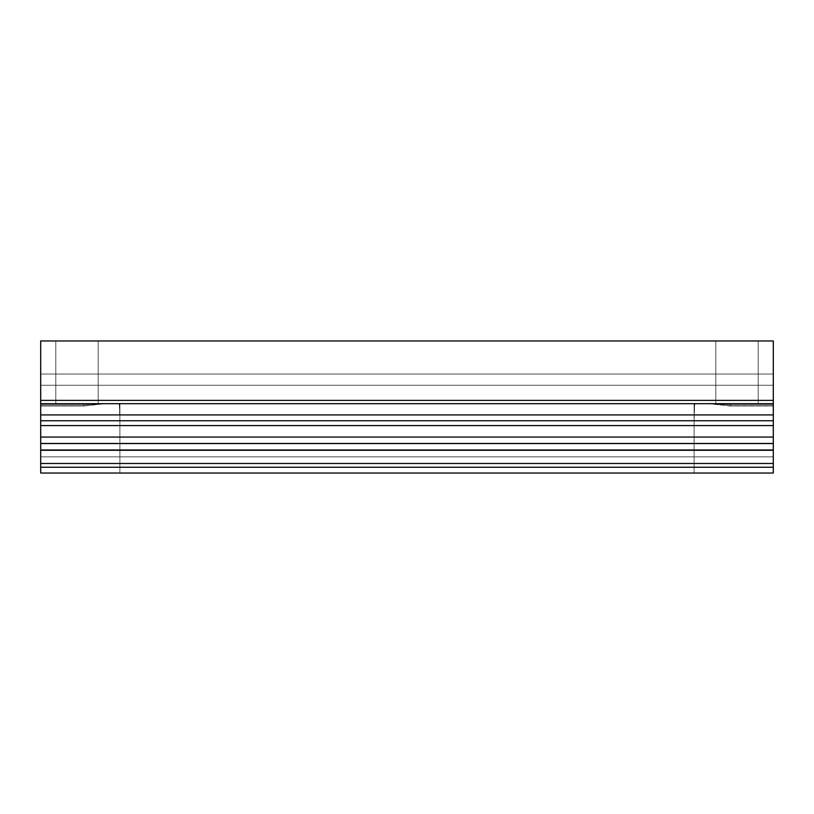 <?xml version="1.0" encoding="UTF-8"?>
<svg xmlns="http://www.w3.org/2000/svg" width="814" height="814" viewBox="0 0 814 814"><rect width="100%" height="100%" fill="white"/><g stroke="black" fill="none" stroke-linecap="round" stroke-linejoin="round"><path stroke-width="0.61" stroke-dasharray="4.07 3.05" d="M55.8 340.974L98.199 340.974L98.199 403.673L55.8 403.673L55.8 340.974L98.199 340.974L98.199 403.673L55.8 403.673L55.8 340.974L98.199 340.974L98.199 403.673L55.8 403.673L55.8 340.974L55.8 403.673L98.199 403.673L56.207 403.673L98.199 403.673L98.199 340.974L55.8 340.974L55.8 403.673L98.199 403.673L98.199 340.974L55.8 340.974L55.8 403.673L98.199 403.673L98.199 340.974L55.8 340.974M715.801 340.974L758.2 340.974L758.2 403.673L715.801 403.673L715.801 340.974L758.2 340.974L758.2 403.673L715.801 403.673L715.801 340.974L758.2 340.974L758.2 403.673L715.801 403.673L715.801 340.974L715.801 403.673L758.2 403.673L716.208 403.673L758.2 403.673L758.2 340.974L715.801 340.974L715.801 403.673L758.2 403.673L758.2 340.974L715.801 340.974L715.801 403.673L758.2 403.673L758.2 340.974L715.801 340.974M773.3 403.673L773.3 437.057L773.3 374.023L773.3 420.767L773.3 374.023L773.3 420.767L773.3 403.673L40.7 403.673L40.7 473.026L40.7 374.023L40.7 473.026L40.7 374.023L40.7 420.767L40.7 403.673L119.902 403.673L40.7 403.673L83.598 403.673L40.7 403.673L40.7 374.023L40.7 473.026L40.7 421.031L40.7 425.641L773.3 425.641L773.3 421.031L40.7 421.031L40.7 425.641L773.3 425.641L773.3 421.031L40.7 421.031L40.7 425.641L773.3 425.641L773.3 421.031L40.7 421.031L40.7 425.641L773.3 425.641L773.3 421.031L40.7 421.031L40.7 425.641L773.3 425.641L773.3 421.031L40.7 421.031L40.7 425.641L773.3 425.641L773.3 421.031L40.7 421.031L40.7 425.641L773.3 425.641L773.3 421.031L40.7 421.031L40.7 425.641L773.3 425.641L773.3 421.031L40.7 421.031L773.3 420.767L40.7 420.767L773.3 420.767L40.7 420.767L40.7 425.58L773.3 425.58L773.3 437.057L40.7 437.057L40.7 443.467L773.3 443.467L773.3 437.057L40.7 437.057L40.7 443.467L773.3 443.467L773.3 437.057L40.7 437.057L40.7 443.467L773.3 443.467L773.3 437.057L40.7 437.057L40.7 443.467L773.3 443.467L773.3 437.057L40.7 437.057L40.7 443.467L773.3 443.467L773.3 437.057L40.7 437.057L40.7 443.467L773.3 443.467L773.3 437.057L40.7 437.057L40.7 443.467L773.3 443.467L773.3 437.057L40.7 437.057L40.7 449.684L773.3 449.684L773.3 443.854L40.7 443.854L40.7 449.684L773.3 449.684L773.3 443.854L40.7 443.854L40.7 449.684L773.3 449.684L773.3 443.854L40.7 443.854L40.7 449.684L773.3 449.684L773.3 443.854L40.7 443.854L40.7 449.684L773.3 449.684L773.3 443.854L40.7 443.854L40.7 449.684L773.3 449.684L773.3 443.854L40.7 443.854L40.7 449.684L773.3 449.684L773.3 443.854L40.7 443.854L40.7 449.684L773.3 449.684L773.3 443.854L40.7 443.854L773.3 443.854L773.3 437.057L40.7 437.057L40.7 443.854L773.3 443.854L773.3 437.057L40.7 437.057L40.7 443.854L773.3 443.854L773.3 437.057L40.7 437.057L40.7 425.641L773.3 425.641L773.3 437.057L40.7 437.057L40.7 443.854L773.3 443.854L773.3 437.057L40.7 437.057L40.7 443.854L773.3 443.854L773.3 437.057L40.7 437.057L40.7 443.854L773.3 443.854L773.3 437.057L40.7 437.057L40.7 443.854L773.3 443.854L773.3 437.057L40.7 437.057L40.7 443.854L773.3 443.854L773.3 437.057L40.7 437.057L40.7 425.641L773.3 425.641L773.3 437.057L40.7 437.057L40.7 425.58L773.3 425.58L773.3 420.767L40.7 420.767L40.7 414.977L773.3 414.977L773.3 420.767L40.7 420.767L773.3 421.031L773.3 414.977L40.7 414.977L40.7 420.767L773.3 420.767L40.7 420.767L40.7 425.58L773.3 425.58L773.3 437.057L40.7 437.057L40.7 425.641L773.3 425.641L773.3 437.057L40.7 437.057L40.7 425.58L773.3 425.58L773.3 420.767L40.7 421.031L773.3 421.031L40.7 420.767L40.7 414.916L773.3 414.916L773.3 420.767L773.3 414.916L40.7 414.916L40.7 420.767L773.3 420.767L40.7 420.767L40.7 414.916L773.3 414.916L773.3 420.767L40.7 420.767L40.7 425.58L773.3 425.58L773.3 437.057L40.7 437.057L40.7 425.641L773.3 425.641L773.3 437.057L40.7 437.057L40.7 425.641L773.3 425.641L773.3 437.057L40.7 437.057L40.7 425.641L773.3 425.641L773.3 437.057L40.7 437.057L40.7 425.641L773.3 425.641L773.3 437.057L40.7 437.057L40.7 425.641L773.3 425.641L773.3 437.057L40.7 437.057L40.7 425.58L773.3 425.58L773.3 437.057L40.7 437.057L40.7 425.58L773.3 425.58L773.3 437.057L40.7 437.057L40.7 425.58L773.3 425.58L773.3 437.057L40.7 437.057L40.7 425.58L773.3 425.58L773.3 437.057L40.7 437.057L40.7 425.58L773.3 425.58L773.3 420.767L40.7 420.767L773.3 420.767L40.7 420.767L40.7 425.58L773.3 425.58L773.3 420.767L40.7 420.767L773.3 420.767L40.7 420.767L40.7 425.58L773.3 425.58L773.3 420.767L40.7 420.767L773.3 420.767L40.7 420.767L40.7 425.58L773.3 425.58L773.3 420.767L40.7 420.767L773.3 420.767L40.7 420.767L40.7 425.58L773.3 425.58L773.3 420.767L40.7 420.767L773.3 420.767L773.3 374.023L40.7 374.023L773.3 374.023L40.7 374.023L773.3 374.023L40.7 374.023L773.3 374.023L40.7 374.023L773.3 374.023L40.7 374.023L773.3 374.023L40.7 374.023L773.3 374.023L40.7 374.023L40.7 385.276L773.3 385.276L40.7 385.276L40.7 374.023L773.3 374.023L773.3 385.276L40.7 385.276L40.7 374.023L773.3 374.023L773.3 385.276L773.3 374.023L40.7 374.023L40.7 385.276L773.3 385.276L40.7 385.276L40.7 374.023L773.3 374.023L773.3 385.276L773.3 374.023L40.7 374.023L40.7 385.276L773.3 385.276L40.7 385.276L40.7 374.023L773.3 374.023L773.3 385.276L773.3 374.023L40.7 374.023L40.7 385.276L773.3 385.276L40.7 385.276L40.7 374.023L773.3 374.023L773.3 385.276L773.3 374.023L40.7 374.023L40.7 385.276L773.3 385.276L40.7 385.276L40.7 374.023L773.3 374.023L773.3 385.276L773.3 374.023L40.7 374.023L40.7 385.276L773.3 385.276L773.3 403.673L711.65 403.673L730.402 404.924L730.402 403.673L730.402 404.924L711.65 403.673L730.402 403.673L730.402 404.924L773.3 404.924L773.3 403.673L773.3 414.977L773.3 403.724L40.7 403.724L40.7 414.977L773.3 414.977L40.7 414.977L40.7 406.054L83.598 406.054L104.955 403.724L709.045 403.724L119.332 403.724L119.902 414.977L694.098 414.977L694.098 420.767L119.902 420.767L119.902 425.641L694.098 425.641L694.098 421.031L119.902 421.031L119.902 425.641L694.098 425.641L694.098 421.031L119.902 421.031L119.902 425.641L694.098 425.641L694.098 421.031L119.902 421.031L119.902 425.641L694.098 425.641L694.098 421.031L119.902 421.031L694.098 421.031L119.902 420.767L119.902 414.977L694.098 414.977L694.668 403.724L104.955 403.724L709.045 403.724L730.402 406.054L773.3 406.054L730.402 406.054L709.045 403.724L694.668 403.724L694.098 420.767L119.902 420.767L119.902 425.58L694.098 425.58L694.098 437.057L119.902 437.057L119.902 443.467L694.098 443.467L694.098 437.057L119.902 437.057L119.902 443.467L694.098 443.467L694.098 437.057L119.902 437.057L119.902 443.467L694.098 443.467L694.098 437.057L119.902 437.057L119.902 443.467L694.098 443.467L694.098 437.057L119.902 437.057L119.902 449.684L694.098 449.684L694.098 443.854L119.902 443.854L119.902 449.684L694.098 449.684L694.098 443.854L119.902 443.854L119.902 449.684L694.098 449.684L694.098 443.854L119.902 443.854L119.902 449.684L694.098 449.684L694.098 443.854L119.902 443.854L694.098 443.854L694.098 437.057L119.902 437.057L119.902 425.641L694.098 425.641L694.098 437.057L119.902 437.057L119.902 443.854L694.098 443.854L694.098 437.057L119.902 437.057L119.902 443.854L694.098 443.854L694.098 437.057L119.902 437.057L119.902 443.854L694.098 443.854L694.098 437.057L119.902 437.057L119.902 425.641L694.098 425.641L694.098 437.057L119.902 437.057L119.902 425.641L694.098 425.641L694.098 437.057L119.902 437.057L119.902 425.58L694.098 425.58L694.098 437.057L119.902 437.057L119.902 425.58L694.098 425.58L694.098 437.057L119.902 437.057L119.902 425.58L694.098 425.58L694.098 420.767L119.902 420.767L694.098 420.767L119.902 420.767L119.902 425.58L694.098 425.58L694.098 420.767L119.902 420.767L119.902 425.58L694.098 425.58L694.098 420.767L119.902 420.767L694.098 421.031L694.098 414.916L119.902 414.916L119.902 420.767L694.098 420.767L119.902 420.767L119.902 414.916L694.098 414.916L694.098 420.767L694.098 414.916L119.902 414.916L119.902 420.767L694.098 420.767L694.098 414.916L119.902 414.916L119.902 420.767L694.098 420.767L119.902 420.767L694.098 421.031L119.902 420.767L119.902 425.58L694.098 425.58L694.098 437.057L119.902 437.057L119.902 425.641L694.098 425.641L694.098 437.057L119.902 437.057L119.902 425.58L694.098 425.58L694.098 420.767L119.902 420.767L119.902 414.916L694.098 414.916L694.098 420.767L694.098 414.916L119.902 414.916L119.902 420.767L119.332 403.724L104.955 403.724L83.598 406.054L40.7 406.054L40.7 403.673L773.3 403.673L773.3 404.924L730.402 404.924L711.65 403.673L83.598 403.673L83.598 404.924L102.35 403.673L83.598 404.924L83.598 403.673L102.35 403.673L83.598 404.924L40.7 404.924L40.7 414.916L773.3 414.916L773.3 404.924L773.3 414.916L40.7 414.916L40.7 404.924L83.598 404.924L83.598 403.673L773.3 403.673L730.402 403.673L730.402 406.054L730.402 403.673L773.3 403.673L694.098 403.673L694.098 414.916L694.098 403.673L694.098 405.657L694.098 403.673L773.3 403.673L773.3 385.276L40.7 385.276L773.3 385.276L40.7 385.276L40.7 404.924L83.598 404.924L102.35 403.673L711.65 403.673L730.402 404.924L773.3 404.924L730.402 404.924L730.402 403.673L730.402 406.003L773.3 406.003L773.3 403.673L709.035 403.673L730.402 406.003L730.402 403.673L773.3 403.673L83.598 403.673L83.598 406.054L83.598 403.673L119.902 403.673L119.902 414.916L119.902 403.673L118.976 403.673L119.902 407.01L118.976 403.673L695.024 403.673L694.291 404.527L695.024 403.673L694.098 403.673L694.098 414.916L694.291 404.527L695.024 403.673L118.976 403.673L119.709 404.527L119.902 414.916L694.098 414.916L119.902 414.916L119.902 450.274L694.098 450.274L694.098 463.481L119.902 463.481L119.902 467.236L694.098 467.236L694.098 463.481L119.902 463.481L119.902 467.236L694.098 467.236L694.098 463.481L119.902 463.481L119.902 467.236L694.098 467.236L694.098 463.481L119.902 463.481L119.902 467.236L694.098 467.236L694.098 463.481L119.902 463.481L119.902 450.274L694.098 450.274L694.098 463.481L119.902 463.481L119.902 450.274L694.098 450.274L694.098 463.481L119.902 463.481L119.902 450.274L694.098 450.274L694.098 463.481L119.902 463.481L119.902 450.274L694.098 450.274L694.098 443.467L119.902 443.467L119.902 450.274L694.098 450.274L694.098 443.467L119.902 443.467L119.902 450.274L694.098 450.274L694.098 443.467L119.902 443.467L119.902 450.274L694.098 450.274L694.098 443.467L119.902 443.467L119.902 473.026L119.902 467.389L694.098 467.389L694.098 473.026L119.902 473.026L694.098 473.026L119.902 473.026L119.902 456.868L694.098 456.868L694.098 467.389L119.902 467.389L694.098 467.389L694.098 473.026L119.902 473.026L694.098 473.026L119.902 473.026L694.098 473.026L119.902 473.026L119.902 467.389L694.098 467.389L694.098 473.026L119.902 473.026L119.902 449.684L694.098 449.684L694.098 456.868L119.902 456.868L694.098 456.868L694.098 467.389L119.902 467.389L694.098 467.389L694.098 473.026L119.902 473.026L694.098 473.026L119.902 473.026L694.098 473.026L694.098 467.236L119.902 467.236L119.902 473.026L694.098 473.026L694.098 467.236L119.902 467.236L119.902 473.026L694.098 473.026L694.098 467.236L119.902 467.236L119.902 473.026L694.098 473.026L694.098 467.236L119.902 467.236L119.902 456.868L694.098 456.868L694.098 467.389L119.902 467.389L119.902 456.868L694.098 456.868L694.098 467.389L119.902 467.389L119.902 449.684L694.098 449.684L694.098 456.868L119.902 456.868L119.902 449.684L694.098 449.684L694.098 456.868L119.902 456.868L119.902 449.684L694.098 449.684L694.098 456.868L119.902 456.868L119.902 437.057L119.902 473.026L119.902 407.01L118.976 403.673L119.902 403.673L119.902 414.916L119.902 403.673L119.332 403.673L119.902 405.596L119.332 403.673L694.668 403.673L694.098 405.596L694.668 403.673L694.098 403.673L694.098 414.916L694.098 403.673L695.024 403.673L694.098 407.01L694.098 403.673L694.098 473.026L694.098 414.916L119.902 414.916L119.902 473.026L119.902 403.673L119.902 414.916L119.902 403.673L694.098 403.673L694.098 473.026L694.098 403.673L694.098 437.057L694.098 420.767L119.902 420.767L119.902 473.026L119.902 403.673L40.7 403.673L83.598 403.673L83.598 406.003L40.7 406.003L40.7 414.916L773.3 414.916L773.3 406.003L730.402 406.003L709.035 403.673L104.965 403.673L83.598 406.003L104.965 403.673L40.7 403.673L40.7 406.003L83.598 406.003L83.598 403.673L83.598 404.924L40.7 404.924L40.7 403.673L83.598 403.673L40.7 403.673L40.7 385.276L40.7 420.767L40.7 385.276L773.3 385.276L773.3 420.767L40.7 420.767L773.3 420.767L773.3 385.276L40.7 385.276L40.7 420.767L40.7 385.276L773.3 385.276L773.3 420.767L40.7 420.767L773.3 420.767L773.3 385.276L40.7 385.276L40.7 420.767L40.7 385.276L773.3 385.276L773.3 420.767L40.7 420.767L773.3 420.767L773.3 385.276L40.7 385.276L40.7 420.767L40.7 385.276L773.3 385.276L773.3 420.767L40.7 420.767L773.3 420.767L773.3 385.276L40.7 385.276L40.7 420.767L40.7 385.276L773.3 385.276L773.3 420.767L40.7 420.767L40.7 450.274L773.3 450.274L773.3 463.481L40.7 463.481L40.7 467.236L773.3 467.236L773.3 463.481L40.7 463.481L40.7 467.236L773.3 467.236L773.3 463.481L40.7 463.481L40.7 467.236L773.3 467.236L773.3 463.481L40.7 463.481L40.7 467.236L773.3 467.236L773.3 463.481L40.7 463.481L40.7 467.236L773.3 467.236L773.3 463.481L40.7 463.481L40.7 467.236L773.3 467.236L773.3 463.481L40.7 463.481L40.7 467.236L773.3 467.236L773.3 463.481L40.7 463.481L40.7 450.274L773.3 450.274L773.3 463.481L40.7 463.481L40.7 450.274L773.3 450.274L773.3 443.467L40.7 443.467L40.7 450.274L773.3 450.274L773.3 463.481L40.7 463.481L40.7 450.274L773.3 450.274L773.3 463.481L40.7 463.481L40.7 450.274L773.3 450.274L773.3 463.481L40.7 463.481L40.7 450.274L773.3 450.274L773.3 463.481L40.7 463.481L40.7 450.274L773.3 450.274L773.3 463.481L40.7 463.481L40.7 450.274L773.3 450.274L773.3 443.467L40.7 443.467L40.7 450.274L773.3 450.274L773.3 443.467L40.7 443.467L40.7 450.274L773.3 450.274L773.3 443.467L40.7 443.467L40.7 450.274L773.3 450.274L773.3 443.467L40.7 443.467L40.7 450.274L773.3 450.274L773.3 443.467L40.7 443.467L40.7 450.274L773.3 450.274L773.3 443.467L40.7 443.467L40.7 473.026L40.7 456.868L773.3 456.868L773.3 467.389L40.7 467.389L773.3 467.389L773.3 473.026L40.7 473.026L773.3 473.026L40.7 473.026L40.7 467.389L773.3 467.389L773.3 473.026L40.7 473.026L773.3 473.026L40.7 473.026L40.7 467.389L773.3 467.389L773.3 473.026L40.7 473.026L773.3 473.026L773.3 467.236L40.7 467.236L40.7 473.026L773.3 473.026L40.7 473.026L773.3 473.026L40.7 473.026L40.7 456.868L773.3 456.868L773.3 467.389L40.7 467.389L40.7 456.868L773.3 456.868L773.3 467.389L40.7 467.389L773.3 467.389L773.3 473.026L40.7 473.026L773.3 473.026L40.7 473.026L40.7 467.389L773.3 467.389L773.3 473.026L40.7 473.026L773.3 473.026L40.7 473.026L40.7 467.389L773.3 467.389L773.3 473.026L40.7 473.026L773.3 473.026L40.7 473.026L40.7 467.389L773.3 467.389L773.3 473.026L40.7 473.026L773.3 473.026L40.7 473.026L40.7 467.389L773.3 467.389L773.3 473.026L773.3 467.236L40.7 467.236L40.7 473.026L773.3 473.026L773.3 467.236L40.7 467.236L40.7 473.026L773.3 473.026L773.3 467.236L40.7 467.236L40.7 473.026L773.3 473.026L773.3 467.236L40.7 467.236L40.7 473.026L773.3 473.026L773.3 467.236L40.7 467.236L40.7 473.026L773.3 473.026L773.3 467.236L40.7 467.236L40.7 473.026L773.3 473.026L773.3 467.389L40.7 467.389L40.7 449.684L773.3 449.684L773.3 456.868L40.7 456.868L773.3 456.868L773.3 467.389L40.7 467.389L40.7 456.868L773.3 456.868L773.3 467.389L40.7 467.389L40.7 456.868L773.3 456.868L773.3 467.389L40.7 467.389L40.7 456.868L773.3 456.868L773.3 467.389L40.7 467.389L40.7 456.868L773.3 456.868L773.3 467.389L773.3 456.868L40.7 456.868L40.7 449.684L773.3 449.684L773.3 456.868L40.7 456.868L40.7 449.684L773.3 449.684L773.3 456.868L40.7 456.868L40.7 449.684L773.3 449.684L773.3 456.868L40.7 456.868L40.7 449.684L773.3 449.684L773.3 456.868L40.7 456.868L40.7 449.684L773.3 449.684L773.3 456.868L40.7 456.868L40.7 449.684L773.3 449.684L773.3 456.868L40.7 456.868L40.7 449.684L773.3 449.684L773.3 456.868L773.3 437.057L773.3 473.026L773.3 385.276L773.3 403.673L694.098 403.673L773.3 403.673L773.3 380.952L773.3 473.026L773.3 377.299L773.3 437.057L773.3 403.724L40.7 403.724L773.3 403.724L40.7 403.724L40.7 400.427L773.3 400.427L773.3 403.724L773.3 400.427L40.7 400.427L40.7 340.974L773.3 340.974L773.3 400.427L773.3 340.974L40.7 340.974L40.7 420.767L40.7 385.276L40.7 403.673L119.902 403.673L119.902 420.767L694.098 420.767L694.098 403.673L694.098 420.767L694.098 403.673L119.902 403.673L119.902 414.916L694.098 414.916L694.098 403.673L773.3 403.673L773.3 410.592M694.098 450.274L694.098 420.767L694.098 450.274M83.598 403.673L730.402 403.673L83.598 403.673M40.7 403.673L40.7 410.592M40.7 453.296L40.7 460.368M773.3 453.296L773.3 460.368M773.3 374.023L773.3 437.057L773.3 374.023"/><path stroke-width="1.22" d="M773.3 410.592L773.3 414.916L40.7 414.916L40.7 403.673L773.3 403.673L773.3 420.767L773.3 414.916L40.7 414.916L40.7 420.767L773.3 420.767L773.3 425.58L773.3 420.767L40.7 420.767L40.7 425.58L773.3 425.58L773.3 437.057L40.7 437.057L40.7 443.467L773.3 443.467L773.3 437.057L40.7 437.057L40.7 425.58L773.3 425.58L773.3 443.467L40.7 443.467L40.7 450.274L773.3 450.274L773.3 463.481L40.7 463.481L40.7 467.236L773.3 467.236L773.3 463.481L40.7 463.481L40.7 450.274L773.3 450.274L773.3 443.467L773.3 453.296M773.3 460.368L773.3 473.026L40.7 473.026L773.3 473.026L773.3 467.236L40.7 467.236L40.7 473.026L40.7 460.368M773.3 403.673L773.3 400.376L773.3 403.673L40.7 403.673L40.7 400.376L40.7 403.673M773.3 400.376L40.7 400.376L773.3 400.376L773.3 340.974L773.3 400.376M40.7 340.974L40.7 400.376L40.7 340.974L773.3 340.974L40.7 340.974M40.7 410.592L40.7 453.296"/></g></svg>
